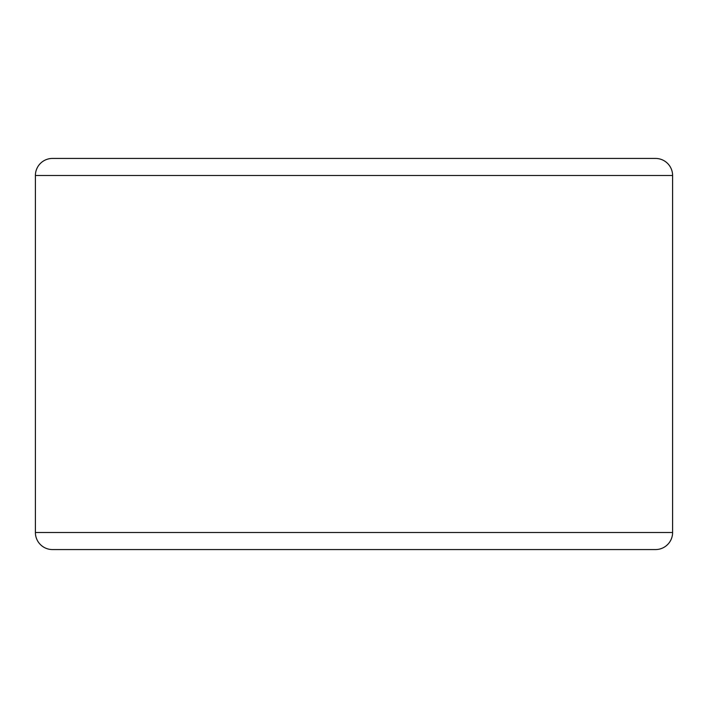 <?xml version="1.0" encoding="UTF-8"?>
<svg xmlns="http://www.w3.org/2000/svg" width="708" height="708" viewBox="0 0 708 708"><rect width="100%" height="100%" fill="white"/><g stroke="black" fill="none" stroke-linecap="round" stroke-linejoin="round"><path stroke-width="1.06" d="M672.6 175.496L672.6 532.505A17.072 17.072 0 0 1 655.528 549.567A17.072 17.072 0 0 0 672.6 532.505A17.072 17.072 0 0 1 655.528 549.567L52.472 549.567A17.072 17.072 0 0 1 35.4 532.505L35.4 175.496A17.072 17.072 0 0 1 52.472 158.433L655.528 158.433A17.072 17.072 0 0 1 672.6 175.496L35.4 175.496A17.072 17.072 0 0 1 52.472 158.433M52.472 549.567A17.072 17.072 0 0 1 35.4 532.505L672.6 532.505"/></g></svg>
